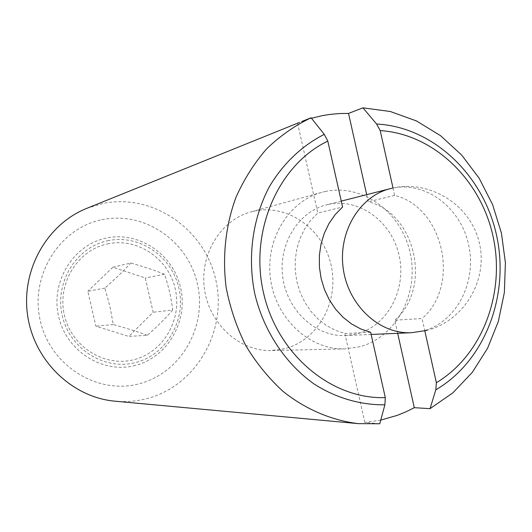 <?xml version="1.0" encoding="UTF-8"?>
<svg xmlns="http://www.w3.org/2000/svg" width="532" height="532" viewBox="0 0 532 532"><rect width="100%" height="100%" fill="white"/><g stroke="black" fill="none" stroke-linecap="round" stroke-linejoin="round"><path stroke-width="0.4" stroke-dasharray="2.66 2" d="M325.172 191.513C362.405 183.294 401.401 212.268 410.125 252.747C419.376 293.105 396.699 336.849 360.004 346.691L344.729 348.906C309.996 349.996 276.268 319.233 270.648 279.832C264.69 240.484 288.138 201.315 321.714 192.365L325.172 191.513M254.083 211.144C287.839 203.63 323.276 229.146 331.09 265.102C339.389 300.952 318.528 339.848 285.192 348.573L271.327 350.541C239.832 351.512 209.495 324.347 204.541 289.554C199.274 254.801 220.507 220.055 250.944 211.922L254.083 211.144M328.084 204.488C359.067 197.485 391.778 221.565 399.093 255.446C406.847 289.228 387.735 325.757 357.112 333.803L345.707 335.552C316.36 337.082 287.613 311.267 282.884 278.037C277.844 244.853 297.947 211.849 326.495 204.867L328.084 204.488M172.714 310.03C165.592 318.249 157.159 326.655 147.411 335.253L128.751 336.423L153.156 312.244L145.283 277.957L112.817 267.244L130.812 263.027C143.367 266.545 154.606 270.283 164.514 274.246C168.511 285.99 171.238 297.92 172.714 310.03L153.156 312.244M107.637 240.77C138.978 233.807 171.843 256.185 178.898 288.131C186.413 319.971 166.682 354.658 135.667 362.518C104.764 370.857 69.798 349.178 62.311 315.848C54.35 282.625 76.189 247.24 107.637 240.77M107.451 243.929C137.243 237.279 168.524 258.532 175.247 288.923C182.39 319.213 163.59 352.197 134.091 359.632C104.711 367.532 71.521 346.911 64.412 315.263C56.858 283.729 77.566 250.113 107.451 243.929M135.421 365.398C103.122 374.156 66.507 351.512 58.666 316.633C50.334 281.867 73.223 244.86 106.114 238.123C138.905 230.881 173.213 254.289 180.587 287.652C188.428 320.909 167.846 357.152 135.421 365.398M86.809 208.345L102.749 203.53C153.076 193.056 204.647 229.179 215.759 279.686C227.57 330.026 196.986 385.195 147.597 398.421C137.017 401.268 126.204 402.199 115.171 401.208M101.885 219.743C144.199 210.685 187.969 240.956 197.385 283.662C207.4 326.222 181.299 372.752 139.623 383.652C98.121 395.209 50.527 366.209 40.332 320.989C29.506 275.922 59.431 228.122 101.885 219.743M164.514 274.246L145.283 277.957M147.411 335.253C137.309 331.629 125.931 328.058 113.263 324.547L109.898 306.213L104.857 288.098C114.726 279.426 123.377 271.067 130.812 263.027M104.857 288.098L87.813 291.29L95.873 326.189L128.751 336.423M112.817 267.244L87.813 291.29M113.263 324.547L95.873 326.189M397.67 333.318L394.744 320.217L422.069 318.515L424.822 330.884M393.002 188.022L394.644 195.397C443.595 207.241 460.838 285.365 422.069 318.515M380.752 420.12L364.846 422.435L379.762 423.771M364.846 422.435L344.856 333.504L335.373 330.345L326.402 325.511L318.176 319.127L310.927 311.34L304.863 302.362L300.148 292.434L296.916 281.82L295.267 270.815L295.24 259.716L296.829 248.836L299.995 238.469L304.637 228.886L310.628 220.354L317.79 213.093L342.588 207.028M370.664 332.307L344.856 333.504M366.688 194.652L368.284 201.794C415.778 213.079 432.436 288.297 394.744 320.217M394.644 195.397L368.284 201.794M301.664 121.569L311.486 118.264M297.588 123.211L317.79 213.093M390.235 188.667L391.958 188.255C425.374 180.734 460.626 207.407 468.606 244.68C477.064 281.834 456.689 321.96 423.711 330.804L411.416 332.719M426.544 330.465C464.017 321.042 488.542 280.071 479.239 242.519C470.468 204.833 430.009 179.497 392.343 188.162M341.258 201.116L326.495 204.867M371.143 334.455L345.707 335.552M321.714 192.365L250.944 211.922M344.729 348.906L271.327 350.541"/><path stroke-width="0.8" d="M311.486 118.264L322.671 115.57L330.026 114.393L339.27 113.555L348.533 113.416L362.937 107.836L390.302 111.507L416.483 120.95L440.549 135.687L461.696 155.071L479.232 178.353L492.619 204.667L501.43 233.102L505.4 262.675L504.383 292.401L498.398 321.262L487.585 348.254L472.256 372.42L452.865 392.835L430.042 408.669L414.288 407.685L405.983 411.815L397.404 415.319L380.752 420.12M385.301 397.61L384.889 404.805C360.543 405.105 336.138 398.049 314.159 384.044C285.584 363.802 264.018 331.489 254.954 294.555C247.187 257.288 252.567 218.12 269.531 186.419C283.25 163.437 302.189 145.555 324.267 134.37L327.805 141.093C278.435 164.687 249.235 230.875 263.466 292.667C277.318 354.565 331.469 399.545 385.301 397.61L370.664 332.307L360.876 329.015L351.605 323.988L343.113 317.338L335.619 309.232L329.348 299.882L324.467 289.548L321.122 278.502L319.406 267.044L319.36 255.5L320.989 244.181L324.247 233.395L329.029 223.44L335.2 214.576L342.588 207.028L327.805 141.093M435.808 389.823L436.366 382.708C482.477 355.15 505.619 292.986 493.031 236.248C480.629 179.47 433.573 133.931 380.214 130.599L376.589 124.023C433.274 126.922 483.422 175.075 496.536 235.191C509.869 295.267 485.044 361.128 435.808 389.823L430.042 408.669M424.822 330.884L436.366 382.708M414.288 407.685L397.67 333.318M380.214 130.599L393.002 188.022M324.267 134.37L311.087 117.758C294.901 125.532 280.071 135.913 266.612 148.887C254.183 163.204 243.935 179.424 235.882 197.545C225.575 225.721 222.196 256.803 226.186 287.686C230.15 308.068 236.7 327.406 245.837 345.694C256.311 363.043 268.74 378.299 283.11 391.452C305.734 409.421 331.622 420.386 358.249 423.632L379.762 423.771L384.889 404.805M362.937 107.836L376.589 124.023M348.533 113.416L366.688 194.652M311.087 117.758L301.664 121.569M358.249 423.632L115.171 401.208C72.445 397.524 34.174 360.922 27.631 315.562C20.841 270.236 46.962 224.165 86.809 208.345L299.616 122.373M426.544 330.465L411.416 332.719C379.762 334.389 348.546 305.853 343.32 269.145C337.76 232.491 359.439 196.182 390.235 188.667L341.258 201.116M392.343 188.162L390.235 188.667M411.416 332.719L371.143 334.455"/></g></svg>
